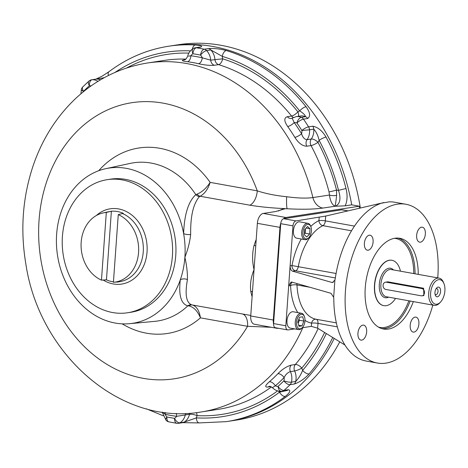 <?xml version="1.0" encoding="UTF-8"?>
<svg xmlns="http://www.w3.org/2000/svg" width="468" height="468" viewBox="0 0 468 468"><rect width="100%" height="100%" fill="white"/><g stroke="black" fill="none" stroke-linecap="round" stroke-linejoin="round"><path stroke-width="0.7" d="M113.414 282.298A35.123 28.63 -98.7 0 0 113.794 282.262A35.123 28.63 -98.7 0 0 138.569 252.299A35.123 28.63 -98.7 0 0 118.269 214.601L113.414 282.298M106.312 212.454L101.462 280.145A35.123 28.63 -98.7 0 1 81.081 244.156A35.123 28.63 -98.7 0 1 103.153 212.911A35.123 28.63 -98.7 0 1 106.312 212.454L111.378 211.203A35.597 29.016 81.3 0 1 123.33 213.349L118.269 214.601M62.425 236.334A67.322 54.873 -98.7 0 0 127.618 312.759A67.322 54.873 -98.7 0 0 172.399 256.095A67.322 54.873 -98.7 0 0 107.207 179.671A67.322 54.873 -98.7 0 0 62.425 236.334M127.618 312.759L130.97 312.244A67.322 54.873 -98.7 0 0 175.752 255.581A67.322 54.873 -98.7 0 0 110.559 179.162L107.207 179.671M117.866 281.882L118.41 281.999A35.597 29.016 81.3 0 1 116.046 282.058M113.449 281.847A35.597 29.016 81.3 0 1 106.452 279.852L101.462 280.145M111.378 211.203L106.452 279.852L105.914 279.735M298.982 318.913L299.356 320.27L298.157 323.37M299.631 317.24L302.679 316.772L303.878 321.077L302.03 325.857L298.982 326.325L297.783 322.013L299.631 317.24M298.683 325.254L302.03 325.857M299.356 320.27L303.878 321.077M304.446 316.672L304.153 315.929A8.295 4.627 100.2 0 0 301.468 313.256A8.295 4.627 100.2 0 0 295.249 322.154A8.295 4.627 100.2 0 0 298.537 329.589A8.295 4.627 100.2 0 0 301.977 328.021L302.515 327.425A7.377 4.113 100.2 0 0 304.978 320.913A7.377 4.113 100.2 0 0 304.446 316.672A7.377 4.113 100.2 0 0 298.754 315.988A7.377 4.113 100.2 0 0 296.94 326.085A7.377 4.113 100.2 0 0 302.515 327.425M301.468 313.256L293.184 311.77A8.295 4.627 100.2 0 0 286.972 320.662A8.295 4.627 100.2 0 0 290.254 328.103L298.537 329.589M305.44 228.805L305.124 233.175L304.428 233.924M310.021 228.741L309.64 233.988L306.815 237.013L304.364 234.796L304.738 229.554L307.57 226.524L310.021 228.741L306.148 228.045M305.124 233.175L309.64 233.988M310.887 226.758L310.6 226.009A8.295 4.627 100.2 0 0 307.915 223.341A8.295 4.627 100.2 0 0 307.031 223.33A8.295 4.627 100.2 0 0 301.772 231.461A8.295 4.627 100.2 0 0 304.978 239.674A8.295 4.627 100.2 0 0 305.861 239.68A8.295 4.627 100.2 0 0 308.424 238.101L308.956 237.504A7.377 4.113 100.2 0 0 310.887 226.758A7.377 4.113 100.2 0 0 303.656 228.975A7.377 4.113 100.2 0 0 306.68 238.908A7.377 4.113 100.2 0 0 308.956 237.504M307.915 223.341L299.631 221.85A8.295 4.627 100.2 0 0 298.754 221.844A8.295 4.627 100.2 0 0 293.489 229.975A8.295 4.627 100.2 0 0 296.7 238.183L304.978 239.674M327.623 121.276A7.377 6.014 81.3 0 1 328.226 122.078A7.377 6.014 81.3 0 1 328.834 123.172M345.179 205.832L351.708 204.826A189.909 154.803 -98.7 0 0 212.987 46.502A189.909 154.803 -98.7 0 0 170.779 45.899L168.667 46.221A189.909 154.803 81.3 0 1 195.32 44.981C201.205 45.49 202.966 46.215 200.602 47.151L196.379 47.8A189.909 154.803 -98.7 0 1 204.247 49.21L208.471 48.567C214.081 48.21 220.018 48.871 226.296 50.544A189.909 154.803 81.3 0 1 306.031 106.722C310.114 112.332 310.676 116.257 307.716 118.492L303.492 119.141A189.909 154.803 -98.7 0 1 308.576 126.846L312.8 126.202C317.854 127.156 322.265 130.783 326.038 137.077A189.909 154.803 81.3 0 1 346.039 188.616C347.648 195.209 347.355 200.947 345.179 205.832L335.141 206.248C340.043 204.229 341.178 198.953 338.545 190.423A5.534 0.374 -14.2 0 1 346.039 188.616M339.786 341.851A189.909 154.803 -98.7 0 1 236.287 420.112L228.366 421.323A189.909 154.803 -98.7 0 0 334.251 338.434A189.909 154.803 -98.7 0 1 228.366 421.323L226.26 421.65A189.909 154.803 81.3 0 0 285.264 396.437C290.031 392.558 291.032 390.324 288.276 389.727L284.053 390.376A189.909 154.803 -98.7 0 0 290.096 384.667L294.319 384.017C299.584 382.245 304.498 378.887 309.061 373.95A5.534 2.621 40.5 0 1 302.644 370.358C300.93 374.698 298.607 378.413 295.677 381.484A5.534 4.51 81.3 0 1 294.319 384.017M360.36 208.026A189.909 154.803 -98.7 0 0 220.902 45.285A189.909 154.803 -98.7 0 0 178.694 44.682L170.779 45.899A189.909 154.803 -98.7 0 1 351.708 204.826L359.412 206.212L285.884 217.491A9.22 5.142 100.2 0 0 283.503 218.772M198.561 63.712C204.498 65.087 209.769 65.614 214.367 65.274A5.534 4.51 81.3 0 1 210.717 60.161L202.293 57.81A5.534 3.054 -77.2 0 1 198.561 63.712A176.541 143.904 -98.7 0 0 187.498 61.723A5.534 3.118 97.6 0 0 190.88 55.756L188.522 56.172M184.807 59.775L184.24 59.863C180.9 60.425 181.988 61.045 187.498 61.723M318.164 328.524A176.541 143.904 81.3 0 1 295.337 364.513L291.114 365.163C286.755 366.35 282.35 369.205 277.898 373.721A5.534 2.732 -135.8 0 1 284.117 377.536A182.075 148.414 -98.7 0 1 275.348 385.819A8.295 6.763 -98.7 0 0 278.056 386.352A5.534 3.194 87.3 0 0 281.484 391.394C277.98 391.47 274.956 390.23 272.405 387.674L275.348 385.819A5.534 2.849 49 0 0 269.398 381.753C265.04 385.556 264.566 387.311 267.971 387.03A5.534 4.51 81.3 0 1 269.574 386.328M336.609 195.337C336.006 201.222 335.451 204.849 334.93 206.207C332.081 204.703 330.256 200.983 329.46 195.033L329.022 191.892A5.534 0.392 165.5 0 0 336.51 190.055L336.609 195.337A5.534 1.872 -1.4 0 1 329.46 195.033L312.905 197.572A176.541 143.904 -98.7 0 0 147.467 62.999C119.943 67.45 95.764 79.507 74.933 99.169C56.084 117.298 42.178 139.411 33.21 165.514C22.569 197.262 20.136 230.209 25.91 264.35C39.353 353.995 120.001 426.143 201.006 411.998A176.541 143.904 -98.7 0 0 302.837 327.664M294.846 137.352C298.537 143.155 302.521 146.11 306.809 146.215A5.534 4.51 81.3 0 1 307.049 139.68C304.569 139.47 302.749 137.498 301.591 133.76A5.534 1.462 -31.5 0 1 294.846 137.352A176.541 143.904 -98.7 0 0 287.697 126.512A5.534 1.679 144.6 0 0 294.22 122.575L292.12 118.135L291.324 118.439A5.534 4.51 81.3 0 1 291.336 118.439A5.534 4.51 81.3 0 1 291.324 118.439A5.534 4.51 81.3 0 1 287.346 116.696C283.877 117.813 283.994 121.083 287.697 126.512M335.141 206.248L322.785 208.073C313.911 209.325 302.041 209.559 287.182 208.757L285.123 208.734L275.588 211.548L263.297 213.431L285.884 217.491M280.777 223.318A9.22 5.142 100.2 0 0 279.958 227.384L273.312 320.03A9.22 5.142 100.2 0 0 273.564 323.938M275.746 327.775A9.22 5.142 100.2 0 0 276.962 328.296A9.22 5.142 100.2 0 0 277.939 328.308L278.343 328.243M359.266 208.283L359.412 206.212M197.098 194.121A5.534 3.996 -112.5 0 0 200.123 196.25L199.467 196.613C193.319 203.562 190.388 216.193 190.663 234.515C189.751 242.348 187.826 249.918 184.889 257.224A78.507 63.993 81.3 0 1 180.303 279.817A5.534 3.334 -176.3 0 1 187.434 279.577C184.778 294.354 186.2 302.778 191.71 304.838L192.33 304.972A5.534 4.329 -79.3 0 0 189.084 305.973L187.832 305.832C181.04 303.995 178.53 295.326 180.303 279.817A78.507 63.993 81.3 0 1 129.548 323.686A78.507 63.993 81.3 0 1 57.511 255.405A78.507 63.993 81.3 0 1 105.768 168.673A78.507 63.993 81.3 0 1 183.614 233.579C184.316 214.49 188.376 201.509 195.805 194.641L197.098 194.121C202.117 192.02 206.464 188.107 210.15 182.385A93.834 76.489 -98.7 0 0 98.701 170.726M187.434 279.577C187.563 272.838 186.714 265.385 184.889 257.224A78.507 63.993 81.3 0 0 183.614 233.579A5.534 1.819 4.4 0 0 190.663 234.515M271.288 327.278L247.572 326.307A13.829 7.716 100.2 0 0 242.143 313.923L248.309 315.028M252.1 296.747A56.236 31.374 -79.8 0 1 250.766 291.312C249.918 284.187 251.012 276.962 254.042 269.65L257.365 223.33A9.22 5.142 -79.8 0 1 263.297 213.431M255.762 245.653A5.534 1.082 17.9 0 1 254.054 245.478C252.123 253.404 252.123 261.46 254.042 269.65L250.725 315.976L273.312 320.03M285.123 208.734L285.018 208.611C272.189 208.061 260.495 206.92 249.935 205.2A13.829 7.716 -79.8 0 0 257.283 190.856C265.947 193.699 275.734 195.653 286.656 196.712C297.513 198.192 306.265 198.485 312.905 197.572A13.829 11.273 -98.7 0 0 322.785 208.073M276.962 328.296L254.37 324.236A9.22 5.142 -79.8 0 1 250.725 315.976M242.143 313.923L192.33 304.972C196.607 306.347 199.309 310.635 200.439 317.842L247.572 326.307A139.669 113.847 -98.7 0 1 72.481 333.286A139.669 113.847 -98.7 0 1 87.633 121.932A139.669 113.847 -98.7 0 1 257.283 190.856L210.15 182.385C208.014 189.171 204.674 193.793 200.123 196.25L249.935 205.2M189.084 305.973C193.863 307.166 197.648 311.121 200.439 317.842A93.834 76.489 -98.7 0 1 122.189 323.844M286.656 196.712A13.829 1.422 -86.8 0 0 287.182 208.757M250.766 291.312A5.534 2.65 168.7 0 1 252.445 291.944M307.716 118.492A5.534 4.51 81.3 0 0 305.545 116.678A13.829 11.273 81.3 0 0 300.392 116.023L296.168 116.667A13.829 11.273 -98.7 0 1 301.322 117.328A5.534 4.51 81.3 0 1 303.492 119.141A5.534 1.644 -34.7 0 0 296.934 123.014A8.295 6.763 -98.7 0 0 294.22 122.575A182.075 148.414 -98.7 0 1 301.591 133.76A8.295 6.763 -98.7 0 0 301.866 130.502A184.38 150.292 -98.7 0 0 296.934 123.014A5.534 2.872 -67.5 0 1 301.322 117.328L305.545 116.678C305.171 115.04 303.223 113.116 299.701 110.916A5.534 1.843 -38.6 0 1 306.031 106.722M326.038 137.077A5.534 1.287 -28.4 0 0 319.129 140.382C318.059 135.626 316.274 131.882 313.765 129.15A13.829 11.273 81.3 0 1 311.273 139.031A5.534 4.51 -98.7 0 0 311.033 145.571A176.541 143.904 81.3 0 1 329.022 191.892M288.276 389.727A5.534 4.51 -98.7 0 1 286.299 390.686A5.534 4.51 -98.7 0 1 286.281 390.686L282.064 391.336A5.534 5.534 0 0 1 281.484 391.394A5.534 3.194 87.3 0 0 281.678 391.371A5.534 4.51 -98.7 0 0 282.064 391.336A5.534 4.51 -98.7 0 0 284.053 390.376A5.534 2.831 48.2 0 1 278.056 386.352A184.38 150.292 -98.7 0 0 283.924 380.812A8.295 6.763 -98.7 0 0 284.117 377.536C285.761 374.347 287.861 372.376 290.423 371.621L294.647 370.972A13.829 11.273 81.3 0 1 295.677 381.484L291.453 382.134A13.829 11.273 -98.7 0 0 290.423 371.621A5.534 4.51 81.3 0 1 291.114 365.163M285.264 396.437A5.534 2.937 53 0 1 279.536 392.19L285.901 390.727M162.384 412.138L165.181 414.274A8.295 6.763 -98.7 0 0 166.9 416.959A184.38 150.292 -98.7 0 0 174.541 418.328A5.534 3.036 58.7 0 0 179.928 422.803L184.152 422.154L196.373 417.877A5.534 3.159 93.3 0 0 199.222 422.914L226.26 421.65M176.196 413.402A5.534 3.118 -82.4 0 1 176.594 416.327L189.511 414.291A13.829 11.273 81.3 0 1 184.152 422.154A5.534 4.51 81.3 0 1 182.777 422.662A5.534 4.51 81.3 0 1 182.766 422.662L178.542 423.312A5.534 4.51 81.3 0 0 179.928 422.803A13.829 11.273 -98.7 0 0 185.287 414.94A5.534 4.51 81.3 0 1 185.878 413.42M162.197 412.109L166.035 420.258A5.534 2.065 136.8 0 1 166.9 416.959A5.534 3.065 101.9 0 0 168.93 421.884L176.892 423.318A5.534 3.106 98.5 0 1 174.541 418.328A8.295 6.763 -98.7 0 0 176.594 416.327A182.075 148.414 -98.7 0 1 165.181 414.274A5.534 3.054 102.8 0 0 165.192 412.513M104.3 77.67L96.355 79.092A13.829 11.273 81.3 0 1 100.503 79.823M226.296 50.544A5.534 2.983 -73.1 0 0 222.288 56.371L210.834 49.947A13.829 11.273 81.3 0 1 214.941 59.512A5.534 4.51 -98.7 0 0 218.591 64.625A176.541 143.904 81.3 0 1 291.57 116.046L287.346 116.696M195.267 47.8A5.534 5.534 0 0 0 193.231 48.537A5.534 3.036 -121.3 0 0 192.939 53.756A8.295 6.763 -98.7 0 0 190.88 55.756A182.075 148.414 -98.7 0 1 202.293 57.81A8.295 6.763 -98.7 0 0 200.573 55.125A184.38 150.292 -98.7 0 0 192.939 53.756A5.534 3.106 -81.5 0 1 196.379 47.8A5.534 4.51 81.3 0 0 195.267 47.8L199.491 47.151A5.534 4.51 81.3 0 1 199.497 47.151A5.534 4.51 81.3 0 1 200.602 47.151M192.371 49.117A5.534 3.159 -86.7 0 1 195.32 44.981M108.512 75.459A5.534 2.937 -127 0 1 108.886 71.756A5.534 2.937 -127 0 1 108.892 71.756L102.27 76.073L95.94 79.133M105.768 168.673L130.192 163.402A80.016 65.222 81.3 0 1 195.805 194.641A5.534 4.668 -126.2 0 0 199.467 196.613M191.71 304.838A5.534 5.031 -76.1 0 0 187.832 305.832A80.016 65.222 81.3 0 1 154.428 321.393L129.548 323.686M386.357 282.186A3.685 3.007 -98.7 0 0 385.538 282.175A3.685 3.007 -98.7 0 0 383.076 285.772A3.685 3.007 -98.7 0 0 385.837 289.452L421.229 295.811A3.685 3.007 -98.7 0 0 422.048 295.823A3.685 3.007 -98.7 0 0 424.505 292.219A3.685 3.007 -98.7 0 0 421.75 288.545L386.357 282.186L388.229 281.9M348.093 210.869L342.26 209.822A4.61 2.574 100.2 0 0 341.775 209.816L283.707 218.726A4.61 2.574 100.2 0 0 280.741 223.669L273.581 323.587A4.61 2.574 100.2 0 0 275.406 327.717L287.644 329.917A4.61 2.574 100.2 0 0 288.13 329.922L294.735 328.905M378.957 204.147L378.986 203.715L380.197 203.668A80.666 45.004 100.2 0 0 335.246 278.659L334.901 279.952L332.596 282.473L331.812 282.42L292.64 271.194C290.961 270.498 290.119 268.714 290.113 265.836L285.819 325.786A4.61 2.574 100.2 0 0 287.644 329.917M378.986 203.715L325.687 216.058L295.946 220.925A4.61 2.574 100.2 0 0 292.98 225.869L290.113 265.836L291.997 265.549A4.61 3.756 81.3 0 0 295.437 270.767A4.61 2.574 100.2 0 0 298.286 266.696L291.997 265.549A53.007 29.578 100.2 0 1 301.281 239.008M357.938 333.286A7.605 4.241 100.2 0 0 360.951 340.101A7.605 4.241 100.2 0 0 366.473 333.368A7.605 4.241 100.2 0 0 363.642 325.131A7.605 4.241 100.2 0 0 357.938 333.286M369.275 235.205A7.605 4.241 100.2 0 0 364.385 243.366A7.605 4.241 100.2 0 0 367.392 250.187A7.605 4.241 100.2 0 0 372.914 243.448A7.605 4.241 100.2 0 0 370.083 235.211A7.605 4.241 100.2 0 0 369.275 235.205M425.348 234.018A7.605 4.241 100.2 0 0 422.341 227.196A7.605 4.241 100.2 0 0 416.643 235.351A7.605 4.241 100.2 0 0 419.65 242.167A7.605 4.241 100.2 0 0 425.348 234.018M414.01 332.093A7.605 4.241 100.2 0 0 418.837 324.64A7.605 4.241 100.2 0 0 415.894 317.117A7.605 4.241 100.2 0 0 410.196 325.266A7.605 4.241 100.2 0 0 413.203 332.087A7.605 4.241 100.2 0 0 414.01 332.093M383.707 305.639A23.049 12.858 -79.8 0 1 375.038 280.665A23.049 12.858 -79.8 0 1 391.862 260.272M413.343 301.597A46.092 25.717 -79.8 0 1 388.387 329.062A46.092 25.717 -79.8 0 1 383.491 329.016A46.092 25.717 -79.8 0 1 366.333 279.103A46.092 25.717 -79.8 0 1 399.795 238.282A46.092 25.717 -79.8 0 1 418.234 274.377M437.732 277.881A80.666 45.004 100.2 0 0 405.908 204.259A80.666 45.004 100.2 0 0 345.454 290.733A80.666 45.004 100.2 0 0 377.378 363.045A80.666 45.004 100.2 0 0 432.841 305.101M344.969 345.045L317.649 328.203L311.355 326.36L302.211 327.758M292.266 282.21A4.61 3.756 -98.7 0 0 290.564 285.533L288.68 285.819L291.078 282.04L291.856 282.093L331.028 293.319L333.655 297.315L333.813 298.642A80.666 45.004 100.2 0 0 366.081 361.015L377.378 363.045M334.901 279.952L333.655 297.315M405.908 204.259L394.618 202.229A80.666 45.004 100.2 0 0 391.81 201.883L389.2 201.843L381.028 203.282M395.559 298.403A23.049 12.858 -79.8 0 1 383.801 305.657A23.049 12.858 -79.8 0 1 375.225 280.701A23.049 12.858 -79.8 0 1 391.956 260.29A23.049 12.858 -79.8 0 1 400.45 271.183M438.112 287.1A4.908 2.738 100.2 0 0 436.597 288.036A4.908 2.738 100.2 0 0 435.31 295.185A4.908 2.738 100.2 0 0 440.125 293.711A4.908 2.738 100.2 0 0 438.112 287.1M438.645 279.677A12.443 6.944 100.2 0 0 430.665 296.308A12.443 6.944 100.2 0 0 440.733 301.831A12.443 6.944 100.2 0 0 443.992 283.696A12.443 6.944 100.2 0 0 438.645 279.677M443.992 283.696L443.553 282.578A13.829 7.716 100.2 0 0 439.083 278.121A13.829 7.716 100.2 0 0 437.615 278.109A13.829 7.716 100.2 0 0 428.717 292.95A13.829 7.716 100.2 0 0 434.193 305.347A13.829 7.716 100.2 0 0 439.932 302.726L440.733 301.831M422.048 295.823L423.897 295.536L423.616 288.259L387.849 281.83L386.211 282.069M435.053 294.267A3.065 1.708 100.2 0 0 435.72 294.682A3.065 1.708 100.2 0 0 437.943 291.968A3.065 1.708 100.2 0 0 436.802 288.651A3.065 1.708 100.2 0 0 436.474 288.645A3.065 1.708 100.2 0 0 436.03 288.809M122.756 213.642A35.398 28.852 81.3 0 1 143.267 251.626A35.398 28.852 81.3 0 1 118.293 281.847L113.794 282.262M96.332 215.537A38.066 31.028 81.3 0 1 125.003 210.898A38.066 31.028 81.3 0 1 145.168 261.916A38.066 31.028 81.3 0 1 103.135 279.993M103.153 212.911L107.576 211.957A35.398 28.852 81.3 0 1 110.805 211.495M293.383 117.48A5.534 4.51 81.3 0 1 291.57 116.046A5.534 1.854 141.2 0 0 297.888 111.834A19.358 15.783 81.3 0 1 299.701 110.916A184.38 150.292 81.3 0 0 222.288 56.371A19.358 15.783 81.3 0 1 222.616 58.804A5.534 2.978 107.2 0 1 218.591 64.625L214.367 65.274M147.467 62.999L164.356 60.407A176.541 143.904 81.3 0 1 185.86 59.103M271.463 386.925A176.541 143.904 81.3 0 1 217.895 409.406L201.006 411.998M270.808 386.597L267.971 387.03M269.398 381.753A176.541 143.904 -98.7 0 0 277.898 373.721M312.8 126.202A5.534 4.51 -98.7 0 1 313.765 129.15L309.541 129.8A5.534 4.51 -98.7 0 0 308.576 126.846A5.534 1.503 -32.1 0 0 301.866 130.502L309.541 129.8A13.829 11.273 -98.7 0 1 307.049 139.68L311.273 139.031A5.534 2.451 -144.7 0 1 317.953 142.284A182.075 148.414 81.3 0 1 336.51 190.055L338.545 190.423A184.38 150.292 81.3 0 0 319.129 140.382A19.358 15.783 81.3 0 1 317.953 142.284A5.534 1.275 151.8 0 1 311.033 145.571L306.809 146.215M324.599 332.485A182.075 148.414 81.3 0 1 301.772 368.094A19.358 15.783 81.3 0 1 302.644 370.358A184.38 150.292 81.3 0 0 326.331 333.555M332.748 337.51A189.909 154.803 81.3 0 1 309.061 373.95M254.054 245.478A56.236 31.374 -79.8 0 1 256.207 239.511M278.366 211.015A56.236 31.374 -79.8 0 1 285.018 208.611M257.365 223.33L279.958 227.384M208.471 48.567A5.534 4.51 -98.7 0 1 210.834 49.947L206.61 50.597A5.534 4.51 -98.7 0 0 204.247 49.21A5.534 3.065 -78.1 0 0 200.573 55.125A5.534 2.065 -43.2 0 1 206.61 50.597A13.829 11.273 -98.7 0 1 210.717 60.161L222.616 58.804A182.075 148.414 81.3 0 1 297.888 111.834A5.534 3.036 58.8 0 1 298.239 116.351M295.337 364.513A5.534 2.609 -139.8 0 1 301.772 368.094A5.534 1.024 155.9 0 1 294.647 370.972A5.534 4.51 81.3 0 1 295.337 364.513M277.577 390.885A182.075 148.414 81.3 0 1 197.04 415.619A19.358 15.783 81.3 0 1 196.373 417.877A184.38 150.292 81.3 0 0 279.536 392.19A19.358 15.783 81.3 0 1 278.337 391.096M283.924 380.812A5.534 1.422 13.2 0 0 291.453 382.134A5.534 4.51 81.3 0 1 290.096 384.667A5.534 2.749 45 0 1 283.924 380.812M196.449 412.618A5.534 3.159 -87 0 1 197.04 415.619A5.534 1.422 -166.7 0 0 189.511 414.291A5.534 4.51 81.3 0 1 189.873 413.221M114.999 72.423A184.38 150.292 81.3 0 1 190.458 50.877M126.711 67.954A182.075 148.414 81.3 0 1 188.891 53.112M97.982 81.35A13.829 11.273 -98.7 0 0 92.132 79.736L96.355 79.092A5.534 4.51 -98.7 0 0 95.981 79.127A5.534 4.51 -98.7 0 0 95.969 79.127L91.746 79.776A5.534 5.534 0 0 0 88.902 81.122A5.534 2.831 -131.8 0 0 89.417 85.732A184.38 150.292 -98.7 0 0 83.556 91.272A8.295 6.763 -98.7 0 0 83.468 91.669M91.096 85.901A8.295 6.763 -98.7 0 0 89.417 85.732A5.534 3.194 -92.7 0 1 92.132 79.736A5.534 4.51 -98.7 0 0 91.746 79.776M88.902 81.122L82.813 86.872A5.534 2.749 -135 0 0 83.556 91.272A5.534 1.422 -166.8 0 1 81.338 89.523L80.958 93.758M193.231 48.537C190.382 50.357 188.505 52.96 187.592 56.359C186.451 58.687 185.381 59.881 184.38 59.939L184.995 59.822A5.534 4.51 81.3 0 1 184.971 59.828M184.597 59.863A5.534 4.51 81.3 0 1 184.24 59.863M421.75 288.545L423.616 288.259M408.862 300.795A45.174 25.202 -79.8 0 1 378.477 327.126M394.436 238.311A45.174 25.202 -79.8 0 1 413.753 273.569M410.143 301.023A46.092 25.717 -79.8 0 1 385.187 328.489A46.092 25.717 -79.8 0 1 381.911 328.641M398.18 238.083A46.092 25.717 -79.8 0 1 415.034 273.803M347.888 210.916L341.775 209.816M285.819 325.786L273.581 323.587M295.946 220.925L283.707 218.726M292.98 225.869L280.741 223.669M335.351 277.939L295.437 270.767L292.64 271.194M351.503 230.794L322.891 225.652A4.61 2.574 100.2 0 0 325.342 220.867A4.61 0.72 4.1 0 0 318.936 220.598A4.61 3.551 64.5 0 0 322.891 225.652A48.397 27.004 100.2 0 0 298.286 266.696L336.082 273.488M319.17 217.363L318.936 220.598A53.007 29.578 100.2 0 0 310.758 226.418M354.469 226.102L325.342 220.867L325.687 216.058M296.753 283.497A4.61 2.574 -79.8 0 1 296.981 284.942A48.397 27.004 100.2 0 0 316.181 319.264L336.352 322.891M337.329 326.869L317.994 323.394A4.61 0.72 4.1 0 0 311.589 323.125L311.355 326.36M305.007 320.375A53.007 29.578 100.2 0 0 311.589 323.125A4.61 3.826 -79.4 0 1 316.181 319.264A4.61 2.574 -79.8 0 1 317.994 323.394L317.649 328.203M297.788 312.595A53.007 29.578 100.2 0 1 290.564 285.533A4.61 1.422 177.6 0 1 296.981 284.942L309.869 287.258M331.812 282.42L333.362 282.186M388.598 297.151A14.982 8.36 -79.8 0 1 379.653 281.496A14.982 8.36 -79.8 0 1 393.489 269.931M434.193 305.347L386.375 296.753A13.829 7.716 -79.8 0 1 381.227 281.777A13.829 7.716 -79.8 0 1 391.266 269.533L439.083 278.121M248.21 315.011L250.76 315.473M296.168 116.667L292.12 118.135M272.405 387.674C270.668 386.474 269.714 386.03 269.533 386.328L269.673 386.311M168.667 46.221C146.993 49.614 127.068 58.126 108.892 71.756M82.813 86.872A5.534 5.534 0 0 0 81.338 89.523M146.361 408.816L163.186 415.771M166.035 420.258A5.534 5.534 0 0 0 168.93 421.884M176.892 423.318A5.534 5.534 0 0 0 178.542 423.312M182.777 422.662L199.222 422.914M385.538 282.175L387.814 281.824M362.87 207.447L383.865 202.568"/></g></svg>
